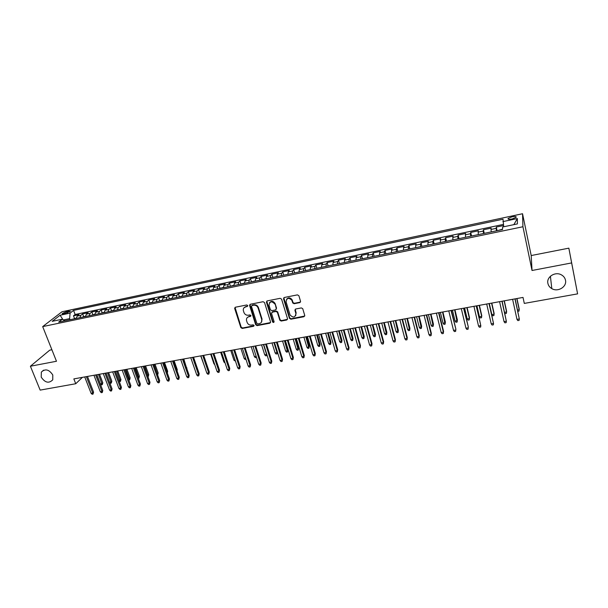 <?xml version="1.0" encoding="UTF-8"?>
<svg xmlns="http://www.w3.org/2000/svg" width="608" height="608" viewBox="0 0 608 608"><rect width="100%" height="100%" fill="white"/><g stroke="black" fill="none" stroke-linecap="round" stroke-linejoin="round"><path stroke-width="0.91" d="M247.745 305.573L246.749 304.965L235.395 307.23L234.635 308.34L240.844 327.59L242.235 328.442L253.536 326.298L254.045 325.417L253.065 324.816L251.598 325.098C249.462 325.288 247.965 324.376 247.099 322.362L246.491 320.378C246.27 318.455 247.076 317.232 248.923 316.707L250.397 316.418L250.929 315.598L249.918 314.929L248.444 315.218C246.308 315.415 244.804 314.496 243.937 312.474L243.322 310.452C243.101 308.522 243.914 307.298 245.754 306.766L247.228 306.47L247.745 305.573M547.907 283.434C548.401 285.661 549.7 287.386 551.806 288.618C557.863 292.402 567.104 286.763 565.486 280.182C564.961 277.81 563.548 276.009 561.252 274.778C555.058 271.297 546.265 277.066 547.907 283.434M41.222 377.135C45.038 382.774 48.883 383.671 52.752 379.825L52.79 374.992C49.081 369.413 45.258 368.448 41.336 372.104L41.222 377.135M512.118 216.79L508.098 218.424C507.657 219.321 508.987 219.511 512.088 218.971L516.116 217.345C516.549 216.433 515.219 216.25 512.118 216.79M299.752 302.617L300.542 301.302L298.893 295.746L297.441 294.872L284.301 297.487L283.526 298.802L289.454 318.341L290.882 319.208L303.954 316.73L304.745 315.43L302.708 308.628L301.332 307.922L295.708 309.008L294.926 310.308L295.906 313.591C295.192 317.581 293.254 318.045 290.077 314.982L286.094 301.857C286.74 297.859 288.678 297.35 291.901 300.329L292.729 302.974L294.12 303.719L299.752 302.617L300.542 301.925M532.03 270.492L571.642 262.93L577.6 293.869L568.845 248.155L531.202 255.55L522.538 213.735L522.933 226.746L532.03 270.492L531.202 255.55M51.893 349.744L49.734 350.162L30.4 366.236L56.476 361.258L42.682 326.602L522.933 226.746M30.4 366.236L40.158 390.108L75.742 383.739L82.414 377.355M577.6 293.869L524.294 303.415L523.017 297.426L73.842 378.906L75.742 383.739M264.533 302.579L263.104 301.712L250.329 304.258L249.569 305.452L255.687 324.763L257.093 325.622L269.8 323.213L270.552 321.944L264.533 302.579M267.193 300.899L280.151 298.315L281.565 299.106L287.531 318.706L286.756 319.99L281.223 321.039L279.817 320.218L277.377 312.284L275.964 311.456L272.308 312.17L271.548 313.454L274.071 321.609C273.866 322.666 273.357 322.764 272.551 321.898L266.441 302.199L267.193 300.899M503.523 225.545L496.288 227.058L497.078 230.69M496.44 230.82L496.196 228.35L491.013 229.436L491.135 228.144L483.436 229.756L484.242 233.366M483.489 233.518L483.284 231.055L478.162 232.127L478.336 230.827L470.721 232.431L471.534 236.01M470.66 236.193L470.501 233.73L465.424 234.794L465.667 233.487L458.12 235.068L458.949 238.64M457.961 238.845L457.847 236.383L452.816 237.432L453.112 236.124L445.641 237.69L446.485 241.239M445.383 241.467L445.307 239.005L440.329 240.046L440.686 238.731L433.284 240.282L434.135 243.808M432.926 244.059L432.888 241.604L427.956 242.638L428.374 241.315L421.04 242.858L421.906 246.362M420.592 246.635L420.592 244.18L415.705 245.206L416.176 243.876L408.91 245.396L409.792 248.885M408.371 249.181L408.416 246.734L403.575 247.745L404.1 246.415L396.902 247.92L397.792 251.385M396.264 251.704L396.348 249.257L391.552 250.26L392.13 248.923L385.001 250.42L385.905 253.863M384.279 254.205L384.393 251.765L379.643 252.753L380.274 251.408L373.213 252.89L374.125 256.318M372.4 256.682L372.552 254.243L367.848 255.223L368.532 253.878L361.54 255.345L362.459 258.75M360.635 259.13L360.825 256.698L356.166 257.67L356.896 256.318L349.965 257.777L350.892 261.159M348.977 261.562L349.205 259.13L344.584 260.102L345.367 258.742L338.504 260.178L339.439 263.538M337.432 263.971L337.691 261.546L333.116 262.504L333.944 261.136L327.142 262.565L328.084 265.886M325.987 266.357L326.283 263.933L321.754 264.883L322.628 263.515L315.886 264.928L316.829 268.212M314.655 268.721L314.982 266.296L310.49 267.239L311.41 265.863L304.73 267.269L305.68 270.514M303.422 271.062L303.78 268.645L299.326 269.58L300.299 268.196L293.679 269.587L294.629 272.794M292.288 273.38L292.684 270.97L288.268 271.89L289.286 270.507L282.728 271.89L283.678 275.059M281.261 275.682L281.686 273.273L277.316 274.185L278.373 272.802L271.875 274.17L272.832 277.309M270.332 277.955L270.788 275.553L266.456 276.465L267.558 275.074L261.113 276.427L262.071 279.528M259.494 280.22L259.981 277.818L255.687 278.715L256.834 277.324L250.45 278.662L251.416 281.74M248.763 282.454L249.28 280.06L245.024 280.949L246.21 279.551L239.879 280.881L240.844 283.921M238.123 284.673L238.67 282.279L234.452 283.161L235.676 281.762L229.406 283.077L230.371 286.094M227.574 286.87L228.152 284.483L223.972 285.357L225.241 283.951L219.017 285.258L219.99 288.245M217.124 289.051L217.725 286.664L213.583 287.531L214.89 286.125L208.726 287.424L209.699 290.373M206.766 291.209L207.396 288.83L203.285 289.689L204.63 288.283L198.52 289.56L199.5 292.486M196.49 293.352L197.152 290.974L193.078 291.825L194.461 290.411L188.404 291.688L189.384 294.584M186.314 295.473L186.998 293.102L182.962 293.945L184.384 292.532L178.372 293.793L179.36 296.658M176.221 297.578L176.928 295.207L172.93 296.05L174.39 294.629L168.431 295.876L169.419 298.726M166.212 299.66L166.949 297.297L162.982 298.133L164.479 296.712L158.574 297.95L159.562 300.762M156.294 301.728L157.054 299.372L153.125 300.2L154.652 298.771L148.8 300.002L149.788 302.792M146.46 303.78L147.25 301.424L143.344 302.244L144.909 300.816L139.11 302.032L140.098 304.806M136.709 305.816L137.522 303.46L133.654 304.274L135.25 302.845L129.496 304.053L130.492 306.797M127.042 307.83L127.878 305.482L124.04 306.288L125.674 304.851L119.966 306.052L120.962 308.773M117.45 309.829L118.309 307.488L114.509 308.286L116.174 306.85L110.519 308.036L111.515 310.741M107.95 311.813L108.832 309.472L105.062 310.262L106.757 308.826L101.141 310.004L102.152 312.694M98.519 313.774L99.423 311.44L95.684 312.223L97.417 310.787L91.854 311.957L92.857 314.632M89.171 315.727L90.098 313.394L86.389 314.169L88.152 312.732L82.635 313.888L80.856 315.332L79.906 317.657M83.646 316.555L82.635 313.888M63.772 313.857L70.452 311.311L66.88 311.44L62.198 313.561L63.772 313.857M522.538 213.735L61.978 311.76L42.682 326.602M503.713 226.769L503.014 219.199L73.56 310.392L70.087 313.12L69.608 318.653L70.019 319.717M502.9 221.608L517.355 218.546L517.408 223.904L502.649 226.997L502.527 229.55L58.695 322.08L62.35 319.208L52.197 321.328L60.078 315.24L70.087 313.12M503.348 224.42L75.141 314.488L73.492 315.81L78.964 314.655L77.178 316.099L76.22 318.425M90.098 313.394L91.854 311.957M99.423 311.44L101.141 310.004M108.832 309.472L110.519 308.036M118.309 307.488L119.966 306.052M127.878 305.482L129.496 304.053M137.522 303.46L139.11 302.032M147.25 301.424L148.8 300.002M157.054 299.372L158.574 297.95M166.949 297.297L168.431 295.876M176.928 295.207L178.372 293.793M186.998 293.102L188.404 291.688M197.152 290.974L198.52 289.56M207.396 288.83L208.726 287.424M217.725 286.664L219.017 285.258M228.152 284.483L229.406 283.077M238.67 282.279L239.879 280.881M249.28 280.06L250.45 278.662M259.981 277.818L261.113 276.427M270.788 275.553L271.875 274.17M281.686 273.273L282.728 271.89M292.684 270.97L293.679 269.587M303.78 268.645L304.73 267.269M314.982 266.296L315.886 264.928M326.283 263.933L327.142 262.565M337.691 261.546L338.504 260.178M349.205 259.13L349.965 257.777M360.825 256.698L361.54 255.345M372.552 254.243L373.213 252.89M384.393 251.765L385.001 250.42M396.348 249.257L396.902 247.92M408.416 246.734L408.91 245.396M420.592 244.18L421.04 242.858M432.888 241.604L433.284 240.282M445.307 239.005L445.641 237.69M457.847 236.383L458.12 235.068M470.501 233.73L470.721 232.431M483.284 231.055L483.436 229.756M496.196 228.35L496.288 227.058M69.608 318.653L63.468 319.937M571.642 262.93L568.845 248.155M74.51 318.455L73.492 315.81M75.141 314.488L73.56 310.392M64.798 320.804L62.35 319.208M86.389 314.169L85.454 316.494M95.684 312.223L94.772 314.556M105.062 310.262L104.166 312.596M114.509 308.286L113.643 310.62M124.04 306.288L123.196 308.628M133.654 304.274L132.833 306.622M143.344 302.244L142.546 304.593M153.125 300.2L152.35 302.556M162.982 298.133L162.237 300.489M172.93 296.05L172.208 298.414M182.962 293.945L182.263 296.316M193.078 291.825L192.409 294.204M203.285 289.689L202.646 292.068M213.583 287.531L212.967 289.917M223.972 285.357L223.387 287.744M234.452 283.161L233.89 285.555M245.024 280.949L244.492 283.343M255.687 278.715L255.193 281.116M266.456 276.465L265.985 278.867M277.316 274.185L276.876 276.594M288.268 271.89L287.865 274.299L283.389 275.234M299.326 269.58L298.954 271.989M310.49 267.239L310.148 269.656M321.754 264.883L321.442 267.3M333.116 262.504L332.842 264.928M344.584 260.102L344.348 262.527M356.166 257.67L355.961 260.11M367.848 255.223L367.68 257.663M379.643 252.753L379.514 255.2M391.552 250.26L391.453 252.708M403.575 247.745L403.514 250.192M415.705 245.206L415.69 247.654M427.956 242.638L427.979 245.092M440.329 240.046L440.39 242.508M452.816 237.432L452.914 239.894M465.424 234.794L465.568 237.257M478.162 232.127L478.344 234.597M491.013 229.436L491.241 231.906M62.943 319.595L60.078 315.24M517.355 218.546L513.859 224.648M247.76 305.976L244.082 307.671M247.205 317.65L249.25 316.266L250.929 315.909M235.038 307.374L241.178 327.142L242.577 327.993L254.076 325.774M249.941 304.426L256.006 324.322L257.412 325.174L270.56 322.559M251.993 305.528L251.476 306.432L256.819 323.312L257.8 323.912L259.358 323.616C261.318 323.046 262.124 321.746 261.774 319.702L258.096 307.982C257.23 305.93 255.717 305.011 253.551 305.216L251.788 305.604M261.486 322.141L261.729 319.55M252.32 305.102L253.878 304.79C256.036 304.585 257.549 305.505 258.415 307.549L262.048 319.109M271.852 312.375L272.612 311.729L276.26 311.022L277.674 311.851L280.106 319.77L281.519 320.598L287.538 319.306M266.76 301.089L272.855 321.45L274.094 321.951M274.869 304.129L274.831 304.015C271.692 300.793 269.754 301.211 269.017 305.284L270.416 309.799L271.837 310.658L275.5 309.943L276.26 308.651L275.135 303.59C273.448 300.99 271.586 300.671 269.542 302.647M276.26 309.297L276.26 308.651M275.173 303.696L276.564 308.218M286.581 299.273C288.504 297.251 290.373 297.464 292.182 299.904L293.01 302.548L294.401 303.286L300.025 302.184M295.769 315.605L295.906 313.591M295.199 309.259L296.187 313.15M283.83 297.715L289.765 317.984L291.164 318.767L304.752 316.016M76.251 318.098L73.317 319.033M102.79 382.774L102.258 384.689L101.361 384.849L100.35 383.891L101.977 383.602L102.79 382.774L99.514 374.247M102.258 384.689L98.458 374.444M100.35 383.891L96.832 374.741M86.366 376.633L92.735 393.004L93.579 392.137L93.032 394.106L92.735 393.004L91.078 393.292L84.71 376.937M93.579 392.137L87.484 376.436M93.032 394.106L92.12 394.265L91.078 393.292M85.492 316.168L82.49 317.118M109.539 382.265L111.036 381.999L111.826 381.17L108.581 372.605M111.826 381.17L111.31 383.093L107.532 372.795M111.31 383.093L110.398 383.253L109.63 382.516M94.802 314.222L91.74 315.187M118.91 380.6L120.946 379.552L117.709 370.948M120.946 379.552L120.43 381.482L116.683 371.138M120.43 381.482L119.183 381.322M104.196 312.261L101.072 313.242M128.364 378.928L130.135 377.925L126.92 369.276M130.135 377.925L129.626 379.863L125.909 369.466M129.626 379.863L128.767 380.015M113.673 310.285L110.481 311.281M137.894 377.241L139.399 376.284L136.2 367.597M139.399 376.284L138.898 378.222L135.212 367.779M138.898 378.222L138.297 378.328M95.623 374.954L101.954 391.4L102.79 390.541L102.25 392.517L101.954 391.4L100.29 391.689L93.951 375.258M102.79 390.541L96.718 374.756M102.25 392.517L101.323 392.677L100.29 391.689M104.956 373.266L111.256 389.789L112.077 388.922L111.538 390.906L111.256 389.789L109.577 390.078L103.269 373.57M112.077 388.922L106.035 373.069M111.538 390.906L110.61 391.066L109.577 390.078M114.365 371.556L120.635 388.162L121.433 387.296L120.908 389.287L120.635 388.162L118.94 388.459L112.67 371.868M121.433 387.296L115.429 371.366M120.908 389.287L119.966 389.447L118.94 388.459M123.857 369.831L130.089 386.521L130.872 385.654L130.355 387.653L130.089 386.521L128.379 386.817L122.147 370.143M130.872 385.654L124.906 369.649M130.355 387.653L129.405 387.813L128.379 386.817M123.219 308.294L119.966 309.305M147.508 375.539L148.74 374.627L145.563 365.894M148.74 374.627L148.246 376.572L144.582 366.077M133.426 368.098L139.62 384.864L140.395 383.998L139.878 386.004L139.62 384.864L137.902 385.16L131.7 368.41M140.395 383.998L134.459 367.916M139.878 386.004L138.92 386.171L137.902 385.16M132.856 306.288L129.527 307.314M157.206 373.821L158.164 372.955L155.002 364.184M158.164 372.955L157.67 374.908L154.037 364.359M143.078 366.35L149.234 383.2L149.994 382.333L149.484 384.34L149.234 383.2L147.501 383.496L141.337 366.662M149.994 382.333L144.088 366.168M149.484 384.34L148.519 384.507L147.501 383.496M142.568 304.258L139.179 305.3M166.972 372.073L167.656 371.268L164.51 362.459M167.656 371.268L167.329 373.054M152.813 364.58L158.931 381.512L159.668 380.646L159.167 382.668L158.931 381.512L157.183 381.816L151.058 364.899M159.668 380.646L153.801 364.405M159.167 382.668L158.194 382.835L157.183 381.816M152.372 302.214L148.907 303.27M176.768 370.128L177.232 369.573L174.108 360.719M177.232 369.573L177.11 371.108M162.632 362.801L168.712 379.818L169.434 378.951L168.94 380.973L168.712 379.818L166.949 380.122L160.854 363.12M169.434 378.951L163.605 362.626M168.94 380.973L167.96 381.148L166.949 380.122M162.252 300.154L158.718 301.226M186.641 368.159L183.783 358.963M186.884 367.863L186.831 368.706M172.528 361.008L178.577 378.108L179.276 377.241L178.79 379.27L178.577 378.108L176.791 378.412L170.742 361.327M179.276 377.241L173.485 360.833M178.79 379.27L177.802 379.438L176.791 378.412M172.224 298.072L168.621 299.159M196.597 366.16L193.534 357.192M182.514 359.191L188.518 376.375L189.202 375.516L188.723 377.553L188.518 376.375L186.724 376.686L180.713 359.518M189.202 375.516L183.449 359.024M188.723 377.553L187.728 377.72L186.724 376.686M182.278 295.974L178.6 297.084M204.334 365.864L200.724 355.893M192.592 357.367L198.55 374.634L199.219 373.768L198.748 375.812L198.55 374.634L196.741 374.954L190.768 357.694M199.219 373.768L193.504 357.2M198.748 375.812L197.744 375.987L196.741 374.954M192.424 293.862L188.67 294.979M214.746 364.656L213.925 363.782L210.649 354.092M213.925 363.782L214.426 363.69M202.753 355.52L208.673 372.879L209.319 372.012L208.856 374.064L208.673 372.879L206.842 373.198L200.914 355.855M209.319 372.012L203.642 355.361M208.856 374.064L207.837 374.239L206.842 373.198M202.654 291.726L198.831 292.866M225.104 363.006L223.911 362.011L220.658 352.275M223.911 362.011L224.724 361.866M212.998 353.666L218.88 371.108L219.503 370.242L219.055 372.301L218.88 371.108L217.033 371.427L211.151 354M219.503 370.242L213.872 353.506M219.055 372.301L218.029 372.476L217.033 371.427M212.975 289.575L209.076 290.73M235.486 361.175L233.981 360.232L230.751 350.444M233.981 360.232L235.114 360.027M223.341 351.789L229.17 369.322L229.786 368.456L229.338 370.523L229.17 369.322L227.316 369.641L221.472 352.131M229.786 368.456L224.192 351.637M229.338 370.523L228.304 370.698L227.316 369.641M223.387 287.402L219.412 288.572M245.966 359.32L245.092 359.48L244.135 358.431L240.935 348.597M244.135 358.431L245.594 358.173M233.768 349.896L239.56 367.521L240.152 366.654L239.712 368.729L239.56 367.521L237.682 367.848L231.884 350.238M240.152 366.654L234.604 349.744M239.712 368.729L238.67 368.904L237.682 367.848M233.898 285.205L229.839 286.398M256.485 357.299L255.337 357.671L254.38 356.622L251.203 346.735M254.38 356.622L256.166 356.303M256.272 356.63L256.363 357.489M244.294 347.989L250.04 365.704L250.61 364.838L250.177 366.913L250.04 365.704L248.148 366.031L242.394 348.331M250.61 364.838L245.1 347.837M250.177 366.913L249.128 367.095L248.148 366.031M244.492 283.039L240.358 284.202M267.011 354.966L266.699 355.665L265.666 355.847L264.716 354.791L266.585 354.456L263.439 344.516M266.699 355.665L266.76 354.183M264.716 354.791L261.562 344.858M254.912 346.058L260.604 363.865L261.159 362.999L260.733 365.089L260.604 363.865L258.696 364.2L252.996 346.408M261.159 362.999L255.694 345.922M260.733 365.089L259.677 365.271L258.696 364.2M255.193 280.888L250.975 281.99M277.499 352.184L277.126 353.826L276.078 354.008L275.135 352.944L277.02 352.61L273.904 342.616M277.126 353.826L277.423 351.956M275.135 352.944L272.012 342.958M265.62 344.12L271.274 362.018L271.799 361.152L271.388 363.25L271.274 362.018L269.344 362.353L263.69 344.47M271.799 361.152L266.388 343.976M271.388 363.25L270.317 363.432L269.344 362.353M265.985 278.715L261.683 279.764M288.032 349.919L287.645 351.964L286.588 352.154L285.646 351.082L287.554 350.748L288.032 349.919L285.16 340.571M287.645 351.964L284.453 340.7M285.646 351.082L282.553 341.05M276.427 342.16L282.028 360.149L282.538 359.282L282.135 361.388L282.028 360.149L280.083 360.483L274.482 342.509M282.538 359.282L277.172 342.023M282.135 361.388L281.056 361.57L280.083 360.483M276.876 276.511L272.49 277.506M298.634 348.042L298.254 350.094L297.19 350.284L296.256 349.205L298.171 348.863L298.634 348.042L295.784 338.648M298.254 350.094L295.108 338.77M296.256 349.205L293.178 339.12M287.333 340.176L292.881 358.264L293.368 357.398L292.972 359.51L292.881 358.264L290.92 358.606L285.365 340.533M293.368 357.398L288.055 340.047M292.972 359.51L291.886 359.7L290.92 358.606M309.328 346.15L308.955 348.202L307.884 348.392L306.949 347.312L308.887 346.97L309.328 346.15L306.5 336.703M308.955 348.202L305.847 336.824M306.949 347.312L303.909 337.174M298.338 338.185L303.84 356.364L304.304 355.498L303.916 357.618L303.84 356.364L301.857 356.706L296.354 338.542M304.304 355.498L299.03 338.056M303.916 357.618L302.814 357.808L301.857 356.706M298.923 271.996L294.394 272.939M320.112 344.234L319.755 346.302L318.668 346.492L317.741 345.405L319.694 345.055L320.112 344.234L317.315 334.742M319.755 346.302L316.684 334.856M317.741 345.405L314.724 335.213M309.442 336.171L314.891 354.441L315.332 353.582L314.952 355.703L314.891 354.441L312.892 354.791L307.435 336.536M315.332 353.582L310.11 336.049M314.952 355.703L313.842 355.9L312.892 354.791M310.065 269.671L305.497 270.628M330.995 342.304L330.646 344.379L329.551 344.569L328.624 343.474L330.6 343.125L330.995 342.304L328.229 332.758M330.646 344.379L327.621 332.872M328.624 343.474L325.645 333.23M320.652 334.134L326.04 352.511L326.458 351.644L326.093 353.78L326.04 352.511L324.026 352.86L318.622 334.506M326.458 351.644L321.29 334.02M326.093 353.78L324.976 353.97L324.026 352.86M321.313 267.33L316.7 268.295M341.977 340.358L341.635 342.433L340.526 342.631L339.614 341.529L341.597 341.179L341.977 340.358L339.234 330.767M341.635 342.433L338.648 330.874M339.614 341.529L336.657 331.231M331.96 332.082L337.296 350.558L337.691 349.691L337.334 351.834L337.296 350.558L335.259 350.907L329.916 332.454M337.691 349.691L332.576 331.976M337.334 351.834L336.201 352.032L335.259 350.907M332.66 264.966L328.001 265.932M353.05 338.39L352.716 340.48L351.606 340.678L350.694 339.568L352.701 339.211L353.05 338.39L350.337 328.753M352.716 340.48L349.782 328.852M350.694 339.568L347.768 329.217M344.113 262.58L339.416 263.553M364.23 336.406L363.903 338.504L362.778 338.702L361.874 337.592L363.896 337.227L364.23 336.406L361.547 326.716M363.903 338.504L361.008 326.815M361.874 337.592L358.978 327.18M355.672 260.163L350.93 261.159M375.508 334.408L375.189 336.513L374.057 336.71L373.16 335.593L375.197 335.228L375.508 334.408L372.848 324.664M375.189 336.513L372.339 324.756M373.16 335.593L370.295 325.128M343.368 330.015L348.65 348.582L349.022 347.723L348.673 349.874L348.65 348.582L346.598 348.939L341.308 330.387M349.022 347.723L343.961 329.908M348.673 349.874L347.533 350.071L346.598 348.939M354.89 327.925L360.111 346.598L360.46 345.732L360.126 347.89L360.111 346.598L358.044 346.955L352.807 328.305M360.46 345.732L355.452 327.826M360.126 347.89L358.971 348.088L358.044 346.955M366.518 325.812L371.678 344.592L372.005 343.725L371.678 345.891L371.678 344.592L369.588 344.949L364.412 326.2M372.005 343.725L367.05 325.721M371.678 345.891L370.515 346.089L369.588 344.949M367.338 257.731L362.558 258.734M386.886 332.394L386.582 334.499L385.434 334.704L384.537 333.579L386.597 333.214L386.886 332.394L384.256 322.597M386.582 334.499L383.777 322.681M384.537 333.579L381.71 323.061M378.252 323.684L383.352 342.562L383.656 341.704L383.336 343.87L383.352 342.562L381.246 342.927L376.132 324.072M383.656 341.704L378.761 323.593M383.336 343.87L382.166 344.075L381.246 342.927M379.118 255.276L374.285 256.287M398.369 330.357L398.073 332.47L396.918 332.675L396.028 331.542L398.103 331.178L398.369 330.357L395.77 320.507M398.073 332.47L395.314 320.591M396.028 331.542L393.232 320.971M390.093 321.541L395.139 340.518L395.413 339.659L395.101 341.833L395.139 340.518L393.011 340.883L387.957 321.928M395.413 339.659L390.579 321.45M395.101 341.833L393.923 342.038L393.011 340.883M391.005 252.799L386.133 253.817M409.952 328.297L409.67 330.425L408.508 330.63L407.618 329.49L409.716 329.118L409.952 328.297L407.39 318.402M409.67 330.425L406.965 318.478M407.618 329.49L404.86 318.858M402.048 319.367L407.033 338.451L407.276 337.592L406.98 339.781L407.033 338.451L404.882 338.823L399.889 319.762M407.276 337.592L402.504 319.284M406.98 339.781L405.787 339.986L404.882 338.823M403.013 250.298L398.088 251.324M421.648 326.23L421.374 328.358L420.196 328.563L419.322 327.416L421.435 327.043L421.648 326.23L419.117 316.274M421.374 328.358L418.714 316.35M419.322 327.416L416.594 316.73M414.124 317.178L419.034 336.368L419.254 335.51L418.973 337.706L419.034 336.368L416.868 336.748L411.943 317.574M419.254 335.51L414.542 317.102M418.973 337.706L417.772 337.911L416.868 336.748M415.127 247.775L410.157 248.809M433.443 324.132L433.185 326.276L431.999 326.481L431.125 325.326L433.261 324.953L433.443 324.132L430.95 314.131M433.185 326.276L430.578 314.192M431.125 325.326L428.435 314.587M426.307 314.967L431.156 334.263L431.353 333.404L431.08 335.608L431.156 334.263L428.967 334.643L424.103 315.37M431.353 333.404L426.702 314.898M431.08 335.608L429.864 335.821L428.967 334.643M427.356 245.222L422.34 246.27M445.352 322.02L445.102 324.17L443.908 324.383L443.042 323.22L445.2 322.84L445.352 322.02L442.89 311.957M445.102 324.17L442.548 312.026M443.042 323.22L440.382 312.413M438.604 312.74L443.392 332.143L443.559 331.284L443.293 333.496L443.392 332.143L441.18 332.523L436.384 313.143M443.559 331.284L438.968 312.672M443.293 333.496L442.069 333.708L441.18 332.523M439.706 242.645L434.644 243.702M457.376 319.892L457.132 322.042L455.924 322.263L455.065 321.092L457.246 320.705L457.376 319.892L454.944 309.776M457.132 322.042L454.632 309.829M455.065 321.092L452.451 310.224M451.03 310.483L455.878 329.141L455.635 331.36L455.742 330L453.507 330.387L448.78 310.893M455.878 329.141L451.364 310.422M455.635 331.36L454.396 331.58L453.507 330.387M452.177 240.046L447.062 241.118M469.505 317.741L469.277 319.899L468.061 320.12L467.21 318.942L469.406 318.554L469.505 317.741L467.119 307.564M469.277 319.899L469.406 318.554L466.83 307.618M467.21 318.942L464.626 308.02M463.57 308.21L468.32 326.975L468.084 329.209L468.213 327.834L465.956 328.221L461.305 308.621M468.32 326.975L463.866 308.157M468.084 329.209L466.838 329.422L465.956 328.221M464.763 237.424L459.602 238.503M479.142 305.383L481.68 316.38L481.536 317.741L480.305 317.954L479.461 316.768L481.68 316.38L481.756 315.567L479.4 305.338M479.461 316.768L476.915 305.786M478.526 326.04L479.393 327.248L480.662 327.028L480.799 325.645L478.526 326.04L473.944 306.326M476.231 305.915L480.799 325.645L476.497 305.862M477.478 234.772L472.264 235.858M491.576 303.126L494.068 314.184L493.909 315.552L492.67 315.772L491.826 314.579L494.068 314.184L494.114 313.378L491.796 303.088M491.826 314.579L489.326 303.536M491.218 323.844L492.077 325.052L493.354 324.832L493.514 323.441L491.218 323.844L486.704 304.015M489.014 303.597L493.514 323.441L489.25 303.552M490.314 232.096L485.047 233.198M504.587 312.322L506.578 311.972L506.593 311.159L504.313 300.816M504.739 312.976L505.149 313.568L506.403 313.348L506.578 311.972L504.123 300.854M504.032 321.617L504.883 322.84L506.175 322.62L506.35 321.214L504.032 321.617L499.594 301.674M501.927 301.249L506.35 321.214L502.132 301.218M502.55 229.163L497.96 230.508M517.552 310.027L519.202 309.738L519.194 308.925L516.944 298.528M517.834 311.334L519.012 311.121L519.202 309.738L516.785 298.558M516.967 319.367L517.818 320.598L519.118 320.378L519.316 318.964L516.967 319.367L512.605 299.311M514.968 298.885L519.316 318.964L515.136 298.855M80.856 315.332L77.178 316.099M67.458 312.945L66.88 311.44M69.297 312.147L68.864 311.022M246.088 306.341L245.754 306.766M250.724 315.985L250.397 316.418M249.25 316.266L248.923 316.707M253.855 325.85L253.536 326.298M242.577 327.993L242.235 328.442M241.178 327.142L240.844 327.59M235.022 308.081L234.68 308.507M247.562 306.044L247.228 306.47M270.104 322.764L269.8 323.213M257.412 325.174L257.093 325.622M256.006 324.322L255.687 324.763M249.926 305.117L249.592 305.543M258.415 307.549L258.096 307.982M253.878 304.79L253.551 305.216M287.044 319.55L286.756 319.99M281.519 320.598L281.223 321.039M280.098 319.732L279.802 320.18M277.689 311.889L277.392 312.322M276.26 311.022L275.964 311.456M272.612 311.729L272.308 312.17M272.855 321.45L272.551 321.898L272.855 321.45M266.752 301.773L266.441 302.199M294.401 303.286L294.12 303.719M292.957 302.412L292.676 302.845M292.311 300.261L292.03 300.686M295.199 309.875L294.926 310.308M304.22 316.282L303.954 316.73M291.164 318.767L290.882 319.208M289.735 317.9L289.454 318.341M283.814 298.376L283.526 298.802M550.407 276.245L551.806 288.618M508.25 219.123L508.098 218.424M62.35 313.956L62.198 313.561M43.571 370.166L41.336 372.104M234.984 307.906L234.635 308.34M249.896 305.026L249.569 305.452M262.086 319.261L261.774 319.702M280.106 319.77L279.817 320.218M277.674 311.851L277.377 312.284M275.135 303.59L274.831 304.015M293.01 302.548L292.729 302.974M292.182 299.904L291.901 300.329M289.765 317.984L289.484 318.425"/></g></svg>
